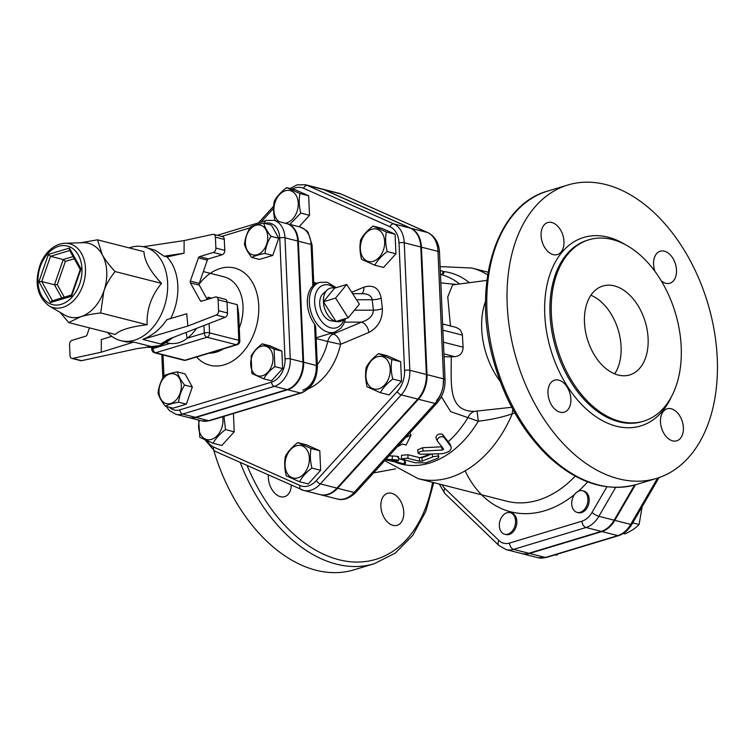 <?xml version="1.0" encoding="UTF-8"?>
<svg xmlns="http://www.w3.org/2000/svg" width="755" height="755" viewBox="0 0 755 755"><rect width="100%" height="100%" fill="white"/><g stroke="black" fill="none" stroke-linecap="round" stroke-linejoin="round"><path stroke-width="1.13" d="M263.674 223.131C264.807 227.189 267.232 231.568 270.969 236.287C267.676 241.675 265.684 247.395 265.005 253.444C259.276 254.454 254.86 255.785 251.745 257.455C248.008 252.736 245.583 248.357 244.45 244.299C245.139 238.25 247.13 232.531 250.424 227.142C253.538 225.471 257.955 224.141 263.674 223.131L271.441 225.113L278.727 238.269L270.969 236.287M262.693 251.056A15.326 10.834 -75.7 0 0 261.579 225.575A15.326 10.834 -75.7 0 0 245.413 243.365A15.326 10.834 -75.7 0 0 262.693 251.056M274.858 366.609C269.856 370.356 266.156 374.433 263.759 378.831L251.896 373.555L251.132 356.049C253.529 351.651 257.228 347.574 262.23 343.836L274.093 349.112L274.858 366.609L282.615 368.591L271.517 380.813L263.759 378.831M252.519 371.309A15.326 10.834 -75.7 0 0 271.819 365.477A15.326 10.834 -75.7 0 0 261.202 346.328A15.326 10.834 -75.7 0 0 252.519 371.309M278.727 238.269L272.763 255.426L259.503 259.427L251.745 257.455M274.093 349.112L281.851 351.084L269.988 345.809L262.23 343.836M281.851 351.084L282.615 368.591M272.763 255.426L265.005 253.444M165.336 406.199C161.608 401.49 159.173 397.102 158.05 393.053C158.739 386.994 160.721 381.275 164.014 375.886C167.129 374.225 171.555 372.885 177.274 371.885C178.397 375.933 180.832 380.322 184.56 385.031C181.275 390.42 179.284 396.139 178.595 402.198C172.876 403.198 168.459 404.538 165.336 406.199L173.103 408.181L186.353 404.17L178.595 402.198M164.024 377.698A15.326 10.834 -75.7 0 0 165.137 403.17A15.326 10.834 -75.7 0 0 181.294 385.38A15.326 10.834 -75.7 0 0 164.024 377.698M177.274 371.885L185.032 373.857L192.327 387.013L184.56 385.031M192.327 387.013L186.353 404.17M223.971 416.354L225.5 429.595C219.903 433.776 215.77 438.334 213.089 443.251L199.83 437.353L198.64 420.073M199.377 420.261A16.723 11.825 -75.7 0 0 210.107 439.684A16.723 11.825 -75.7 0 0 222.612 416.76M275.122 220.847C273.385 213.958 273.093 207.436 274.263 201.283C276.943 196.366 281.086 191.808 286.673 187.627L299.933 193.525C298.763 199.679 299.046 206.2 300.783 213.089L289.816 224.395M285.163 223.206A16.723 11.825 -75.7 0 0 296.96 211.664A16.723 11.825 -75.7 0 0 292.091 191.345A16.723 11.825 -75.7 0 0 275.801 200.424A16.723 11.825 -75.7 0 0 279.039 221.649M373.093 226.094L386.352 232.002C385.182 238.146 385.465 244.667 387.202 251.557C381.615 255.737 377.481 260.296 374.801 265.213L361.541 259.314C359.805 252.425 359.522 245.904 360.692 239.75C363.372 234.833 367.506 230.275 373.093 226.094L381.832 228.321L395.091 234.22L386.352 232.002M373.197 261.334A16.723 11.825 -75.7 0 0 382.681 234.078A16.723 11.825 -75.7 0 0 361.626 240.449A16.723 11.825 -75.7 0 0 373.197 261.334M391.92 359.484C390.75 365.637 391.033 372.158 392.77 379.048C387.183 383.229 383.049 387.777 380.369 392.704L367.109 386.805C365.373 379.907 365.08 373.395 366.25 367.241C368.931 362.315 373.074 357.766 378.661 353.585L391.92 359.484L400.65 361.711L401.509 381.266L392.77 379.048M367.893 383.984A16.723 11.825 -75.7 0 0 388.948 377.613A16.723 11.825 -75.7 0 0 377.368 356.728A16.723 11.825 -75.7 0 0 367.893 383.984M233.437 413.495L234.229 431.822L225.5 429.595M234.229 431.822L221.828 445.478L213.089 443.251M286.673 187.627L295.413 189.854L308.663 195.753L309.522 215.317L299.122 226.764M309.522 215.317L300.783 213.089M395.091 234.22L395.941 253.784L383.54 267.44L374.801 265.213M400.65 361.711L387.4 355.813L378.661 353.585M308.663 195.753L299.933 193.525M395.941 253.784L387.202 251.557M401.509 381.266L389.108 394.931L380.369 392.704M311.919 468.062C306.332 472.252 302.189 476.801 299.509 481.728L286.258 475.82C284.512 468.93 284.229 462.409 285.399 456.265C288.08 451.339 292.213 446.79 297.81 442.6L311.06 448.508C309.89 454.652 310.182 461.173 311.919 468.062L320.658 470.289L308.248 483.946L299.509 481.728M286.334 456.954A16.723 11.825 -75.7 0 0 297.914 477.839A16.723 11.825 -75.7 0 0 307.389 450.593A16.723 11.825 -75.7 0 0 286.334 456.954M311.06 448.508L319.799 450.735L306.539 444.827L297.81 442.6M319.799 450.735L320.658 470.289M574.413 510.852A11.146 7.88 104.3 0 1 572.837 497.602A11.146 7.88 104.3 0 1 582.567 490.759A11.146 7.88 104.3 0 1 587.456 503.5A11.146 7.88 104.3 0 1 577.065 512.362A11.146 7.88 104.3 0 1 574.413 510.852M582.567 490.759L583.841 491.08A11.146 7.88 104.3 0 1 588.73 503.83A11.146 7.88 104.3 0 1 578.339 512.683L577.065 512.362M499.348 525.876A11.146 7.88 104.3 0 1 510.201 512.626A11.146 7.88 104.3 0 1 515.089 525.376A11.146 7.88 104.3 0 1 504.699 534.229A11.146 7.88 104.3 0 1 499.348 525.876M510.201 512.626L511.475 512.947A11.146 7.88 104.3 0 1 516.363 525.697A11.146 7.88 104.3 0 1 505.973 534.549L504.699 534.229M623.366 533.464L625.008 533.879C631.161 531.124 635.852 527.99 639.098 524.489L642.175 506.614M554.982 554.868L556.501 555.255L558.247 553.887M632.737 522.875L639.098 524.489M440.458 274.32A18.573 13.128 -78.2 0 0 442.383 274.263L443.629 273.65L444.082 271.602L440.297 270.601M456.284 284.427L440.826 282.908M405.86 437.362L410.994 435.144L406.105 445.035L402.283 444.063L397.205 446.884M409.757 433.068L410.994 435.144M442.43 449.999L443.61 449.121L437.145 440.741L435.909 437.815C436.475 434.625 438.636 433.436 442.392 434.267L450.093 444.185L451.065 446.733C451.764 450.273 448.621 452.604 441.647 453.717L420.346 454.246L418.185 453.283L419.582 451.943L422.441 451.103L442.43 449.999L441.477 446.837L442.081 446.686M437.145 440.741C437.815 437.447 440.033 436.211 443.789 437.032L451.065 446.733L450.093 444.185M418.195 453.377L417.647 449.942L422.555 447.715L441.477 446.837M398.574 458.691L401.424 459.408A18.573 13.052 -84.7 0 1 404.727 460.956L405.586 462.249L405.218 464.306L385.503 459.767M385.89 459.342L392.081 459.606C397.366 459.88 399.065 460.314 397.168 460.899L391.486 460.692L404.218 463.929L404.727 460.956M398.734 456.973L398.385 460.654L397.168 460.899M389.023 455.888A94.743 66.997 -75.7 0 0 392.487 455.945C397.649 456.228 399.348 456.662 397.583 457.237M401.415 458.964L415.127 462.768L425.839 462.834L437.872 458.209L438.882 456.954L437.438 456.124L433.625 456.586L422.149 461.135L419.469 461.211L406.936 458.115L401.415 458.964L401.5 455.322L407.926 454.718L419.384 457.634L422.007 457.615A94.781 67.025 -75.7 0 0 431.096 454.104M437.909 453.878L438.882 456.954M441.373 396.649L450.65 411.635L478.274 421.214C490.976 419.704 502.292 417.251 512.239 413.834L514.882 413.032M348.187 317.808L335.56 298.102L346.734 284.465L359.361 304.171L348.187 317.808L336.032 321.479L323.404 301.783L335.56 298.102M343.931 319.091A17.365 11.297 -106.8 0 1 336.994 321.668A17.365 11.297 -106.8 0 1 336.032 321.479A17.365 11.297 -106.8 0 1 323.404 301.783L334.578 288.136L346.734 284.465M323.404 301.783A17.365 11.297 -106.8 0 1 327.368 289.835A17.365 11.297 -106.8 0 1 334.578 288.136M336.994 321.668L331.341 320.866A14.864 9.664 -106.8 0 1 319.724 303.85A14.864 9.664 -106.8 0 1 323.112 293.629L327.368 289.835M207.257 299.461L199.32 285.145A1.859 1.312 104.3 0 1 199.244 283.361L190.335 281.096A1.859 1.312 -75.7 0 0 190.411 282.88L200.273 300.669A1.859 1.312 -75.7 0 0 200.953 301.226A1.859 1.312 -75.7 0 0 201.481 301.207L215.269 297.045A3.718 2.624 104.3 0 1 216.345 297.008A3.718 2.624 104.3 0 1 218.129 299.792L218.601 310.711A3.718 2.624 104.3 0 1 216.232 315.033L225.141 317.298L169.922 338.702L160.626 343.95A48.301 34.154 -75.7 0 0 167.336 339.816M225.141 317.298A3.718 2.624 -75.7 0 0 227.51 312.976L227.038 302.057A3.718 2.624 -75.7 0 0 225.254 299.273L216.345 297.008M207.314 260.145A1.859 1.312 104.3 0 1 208.446 258.899L199.537 256.634A1.859 1.312 -75.7 0 0 198.405 257.88L207.314 260.145L199.244 283.361M222.234 254.737A3.718 2.624 -75.7 0 0 224.782 250.349L215.873 248.084A3.718 2.624 104.3 0 1 213.325 252.463L222.234 254.737L208.446 258.899M143.271 246.725L184.126 240.581L212.702 234.371A3.718 2.624 104.3 0 1 213.608 234.38A3.718 2.624 104.3 0 1 215.392 237.164L224.301 239.429L224.782 250.349M224.301 239.429A3.718 2.624 -75.7 0 0 222.517 236.645L213.608 234.38M148.565 346.866A48.301 34.154 -75.7 0 0 151.717 346.639L137.174 348.593L81.615 360.673L72.707 358.408A3.718 2.624 104.3 0 1 71.81 358.398A3.718 2.624 104.3 0 1 70.026 355.614L69.545 344.695A3.718 2.624 104.3 0 1 72.093 340.307L85.881 336.145A1.859 1.312 -75.7 0 0 87.014 334.899L89.449 327.878M71.81 358.398L80.719 360.663A3.718 2.624 -75.7 0 0 81.615 360.673M129.133 247.885A48.301 34.154 104.3 0 1 144.441 246.989A48.301 34.154 104.3 0 1 167.648 283.182A48.301 34.154 104.3 0 1 120.611 340.599A48.301 34.154 104.3 0 1 107.597 332.493M170.696 318.497A48.301 34.154 -75.7 0 0 177.831 285.777A48.301 34.154 -75.7 0 0 166.949 256.945L164.109 256.219L155.275 250.292L144.441 246.989M160.626 343.95L142.704 339.382C152.331 335.692 160.39 329.105 166.874 319.62L186.712 313.759L187.863 326.028L216.232 315.033M120.611 340.599L125.896 341.949L133.795 342.072L151.717 346.639M72.707 358.408L101.283 352.189L101.34 339.552L111.749 336.315M199.537 256.634L213.325 252.463M190.335 281.096L198.405 257.88M215.873 248.084L215.392 237.164M184.126 240.581L184.069 253.218L166.949 256.945M142.704 339.382L187.863 326.028M64.949 243.27L83.05 242.695A38.08 26.925 104.3 0 1 102.246 254.661A38.08 26.925 104.3 0 1 106.748 271.819A38.08 26.925 104.3 0 1 103.841 291.213A38.08 26.925 104.3 0 1 80.653 316.741A38.08 26.925 104.3 0 1 64.637 315.014L49.018 305.86A32.956 23.301 -75.7 0 0 73.858 300.358A32.956 23.301 -75.7 0 0 85.466 268.469A32.956 23.301 -75.7 0 0 64.949 243.27C60.268 243.469 55.832 245.205 51.661 248.461C47.027 252.151 43.375 257.068 40.713 263.212C34.032 282.03 36.797 296.243 49.018 305.86M64.26 297.177L57.304 284.635L65.374 261.419L63.25 259.55L54.473 284.777L61.768 297.932M57.304 284.635L54.473 284.777L41.742 281.539L50.519 256.304L63.25 259.55L73.122 256.558M80.304 269.526L81.021 268.959L69.441 248.074L48.386 254.435L38.911 281.69L50.491 302.576L51.953 300.905L71.376 295.035M50.491 302.576L71.546 296.215L71.31 295.214L80.294 269.393M69.441 248.074L69.46 249.962L80.266 269.459M48.386 254.435L50.519 256.304L69.753 250.49M38.911 281.69L41.742 281.539L52.397 300.764M80.577 242.77L97.489 239.826L102.246 254.661C104.926 259.55 109.201 265.184 115.071 271.545C109.777 278.265 106.03 284.814 103.841 291.213L100.679 312.938C92.242 313.967 85.57 315.241 80.653 316.741L68.705 322.593L60.23 312.438M68.705 322.593L115.166 334.427C120.385 329.822 131.049 326.594 147.14 324.763C146.498 309.588 151.302 295.79 161.532 283.38L115.071 271.545M161.532 283.38C150.236 271.423 144.375 260.843 143.95 251.66L97.489 239.826M147.14 324.763L100.679 312.938M164.109 256.219L184.069 253.218M133.795 342.072L101.283 352.189M287.013 389.589L274.282 386.352A23.329 16.497 -75.7 0 0 290.269 358.833L284.984 237.797A23.329 16.497 -75.7 0 0 273.772 220.309L286.504 223.546A23.329 16.497 104.3 0 1 297.706 241.034L302.991 362.07A23.329 16.497 104.3 0 1 287.013 389.589L195.319 417.298A23.329 16.497 104.3 0 1 188.59 417.515L175.858 414.278A23.329 16.497 -75.7 0 0 182.587 414.061L274.282 386.352A3.718 2.416 -106.8 0 1 271.573 382.134L179.888 409.842A19.611 13.873 104.3 0 1 169.422 407.238M166.477 342.695L167.45 342.94A39.015 27.586 -75.7 0 0 169.988 343.412C176.245 344.157 182.012 342.411 187.287 338.183A39.015 27.586 -75.7 0 0 196.498 328.406M207.54 299.376L207.993 297.215L208.078 299.216M209.135 323.508L209.55 332.88A3.718 1.029 177.5 0 0 204.303 333.04A3.718 2.416 73.2 0 0 207.002 337.259A3.718 2.624 -75.7 0 0 209.55 332.88L238.825 340.326L237.268 304.671L238.646 313.665L239.835 340.986A3.718 1.029 177.5 0 0 238.825 340.326A3.718 2.624 104.3 0 1 236.277 344.714A3.718 2.416 73.2 0 0 237.202 344.705A3.718 3.718 0 0 0 239.835 340.986M521.799 553.585A25.689 18.167 -75.7 0 0 522.12 553.67A25.689 18.167 -75.7 0 0 529.529 553.434L601.895 531.567A25.689 18.167 -75.7 0 0 614.787 520.346L635.455 484.767M188.901 417.591A23.329 16.497 -75.7 0 0 189.222 417.675A23.329 16.497 -75.7 0 0 195.96 417.458L287.646 389.75A23.329 16.497 -75.7 0 0 303.633 362.23L298.348 241.194A23.329 16.497 -75.7 0 0 287.136 223.716A23.329 16.497 -75.7 0 0 286.825 223.64M312.617 284.805C314.118 284.342 314.203 284.682 312.881 285.834A26.01 16.912 -106.8 0 0 314.552 324.074L315.647 326.519L317.374 366.128A3.718 1.029 177.5 0 0 316.364 365.477A23.329 16.497 104.3 0 1 300.377 392.996L208.682 420.705A23.329 16.497 104.3 0 1 201.953 420.922L209.607 420.695A3.718 2.416 -106.8 0 1 208.682 420.705L195.96 417.458M313.816 284.692L312.089 245.092L308.38 233.116C308.172 231.568 305.331 229.511 299.867 226.953A23.329 16.497 104.3 0 1 311.079 244.431A3.718 1.029 -2.5 0 1 312.089 245.092M336.947 488.117L320.403 483.908L401.254 394.884A26.151 18.498 -75.7 0 0 409.814 370.271L404.246 242.78A26.151 18.498 -75.7 0 0 393.789 223.914L307.37 185.447A26.151 18.498 -75.7 0 0 305.265 184.711L321.809 188.929A26.151 18.498 104.3 0 1 323.914 189.656L410.333 228.123A26.151 18.498 104.3 0 1 420.799 246.998L426.358 374.48A26.151 18.498 104.3 0 1 417.798 399.093L336.947 488.117A26.151 18.498 104.3 0 1 320.035 494.591L303.491 490.382A26.151 18.498 -75.7 0 0 320.403 483.908A3.718 1.576 -137.8 0 1 316.364 480.576A22.442 15.864 104.3 0 1 300.056 485.503L213.627 447.036A22.442 15.864 104.3 0 1 207.257 440.844M361.787 293.695A9.287 5.795 67.2 0 0 363.778 287.202L351.726 292.26M352.651 293.695L362.938 293.695C368.383 293.912 371.479 295.922 372.206 299.735A9.287 3.095 173.6 0 0 381.19 298.112C379.067 287.957 373.263 284.314 363.778 287.202M368.855 332.455A9.287 5.795 67.2 0 0 361.513 322.13L333.219 334.012A9.287 5.795 -112.8 0 1 340.562 344.337L368.855 332.455C378.104 327.472 382.606 319.507 382.36 308.559L381.19 298.112M382.36 308.559A9.287 3.095 -6.4 0 1 373.376 310.182C373.197 315.656 369.242 319.639 361.513 322.13L344.573 322.14M442.619 323.97L456.218 327.434L460.144 329.68L462.334 334.22L463.108 347.196C462.928 352.915 460.125 356.067 454.727 356.671L451.273 356.832C451.245 384.88 448.026 411.654 474.527 411.343A14.864 9.787 -86 0 0 467.789 417.864A94.743 66.997 -75.7 0 1 448.262 441.675M320.356 494.676A26.151 18.498 -75.7 0 0 320.677 494.761A26.151 18.498 -75.7 0 0 337.579 488.277L418.44 399.263A26.151 18.498 -75.7 0 0 427 374.64L421.432 247.159A26.151 18.498 -75.7 0 0 410.975 228.293L324.556 189.816A26.151 18.498 -75.7 0 0 322.451 189.09A26.151 18.498 -75.7 0 0 322.13 189.014M450.452 325.962L447.762 296.932L452.556 284.918M511.748 407.275L474.527 411.343M634.587 485.012L614.155 520.186A25.689 18.167 104.3 0 1 601.263 531.397L528.896 553.273A25.689 18.167 104.3 0 1 521.478 553.509L506.209 549.621A25.689 18.167 -75.7 0 0 513.617 549.385A5.578 3.624 -106.8 0 1 509.568 543.062A20.111 14.222 104.3 0 1 498.98 540.533L444.855 488.447A20.111 14.222 104.3 0 1 442.156 484.767M512.947 409.512A14.864 8.267 -109 0 0 512.239 413.834A108.673 76.84 -75.7 0 1 418.185 478.661L384.71 460.644M476.971 411.22A14.864 0.481 -95.2 0 1 478.274 421.214A98.726 69.809 -75.7 0 1 395.592 462.315M444.053 356.738L451.273 356.832M291.279 485.182A16.723 10.872 -106.8 0 1 284.654 496.677A16.723 10.872 -106.8 0 1 273.102 491.241A16.723 10.872 -106.8 0 1 268.412 474.999M391.628 493.27A16.723 10.872 -106.8 0 1 403.453 509.2A16.723 10.872 -106.8 0 1 397.158 525.32A16.723 10.872 -106.8 0 1 381.917 512.456A16.723 10.872 -106.8 0 1 387.494 493.308A16.723 10.872 -106.8 0 1 391.628 493.27M717.25 358.427A153.256 99.679 -106.8 0 1 656.567 478.396A153.256 99.679 -106.8 0 1 516.807 360.531A153.256 99.679 -106.8 0 1 567.892 184.984A153.256 99.679 -106.8 0 1 717.25 358.427M681.208 346.998A94.743 61.617 73.2 0 0 588.872 239.779A94.743 61.617 73.2 0 0 557.294 348.291A94.743 61.617 73.2 0 0 643.694 421.158A94.743 61.617 73.2 0 0 681.208 346.998M563.985 241.487A16.723 10.872 -106.8 0 1 557.369 254.577A16.723 10.872 -106.8 0 1 541.08 235.654A16.723 10.872 -106.8 0 1 547.696 222.565A16.723 10.872 -106.8 0 1 563.985 241.487M655 271.47A16.723 10.872 -106.8 0 1 660.219 251.207A16.723 10.872 -106.8 0 1 664.343 251.17A16.723 10.872 -106.8 0 1 676.178 267.1A16.723 10.872 -106.8 0 1 669.883 283.219A16.723 10.872 -106.8 0 1 665.75 283.267A16.723 10.872 -106.8 0 1 661.267 280.888M660.474 421.903A16.723 10.872 -106.8 0 1 667.09 408.814A16.723 10.872 -106.8 0 1 683.388 427.736A16.723 10.872 -106.8 0 1 676.763 440.816A16.723 10.872 -106.8 0 1 660.474 421.903M558.709 380.124A16.723 10.872 -106.8 0 1 570.544 396.054A16.723 10.872 -106.8 0 1 564.249 412.173A16.723 10.872 -106.8 0 1 560.116 412.221A16.723 10.872 -106.8 0 1 548.29 396.29A16.723 10.872 -106.8 0 1 554.576 380.161A16.723 10.872 -106.8 0 1 558.709 380.124M213.873 450.697A153.256 99.679 73.2 0 0 354.001 569.836L374.263 563.711L395.337 553.075L412.806 535.276L425.811 511.371L433.766 482.634M614.655 373.857A46.442 30.209 73.2 0 0 621.091 346.734A46.442 30.209 73.2 0 0 590.901 295.243M648.111 338.57A46.442 30.209 -106.8 0 1 629.717 374.924A46.442 30.209 -106.8 0 1 587.371 339.203A46.442 30.209 -106.8 0 1 602.849 286.013A46.442 30.209 -106.8 0 1 648.111 338.57M442.383 274.263L443.062 271.309M459.568 283.993A94.743 66.997 -75.7 0 0 440.807 274.518L440.458 274.433M469.402 282.691A98.726 69.809 -75.7 0 0 444.025 271.573M422.555 447.715L423.262 451.037M442.392 434.267L443.789 437.032M435.909 437.815L436.956 440.288M392.487 455.945L392.081 459.606M422.007 457.615L422.149 461.135M432.143 454.076L432.606 457.002M419.384 457.634L419.469 461.211M407.926 454.718L408.021 458.294M401.424 459.408A94.743 66.997 -75.7 0 0 402.226 459.484M419.846 457.709A94.743 66.997 -75.7 0 0 429.586 454.142M172.215 337.815A48.301 34.154 104.3 0 1 146.64 347.092M162.136 343.176A45.517 32.182 -75.7 0 0 170.205 338.599M190.411 282.88L199.32 285.145M218.129 299.792L237.268 304.671M227.51 312.976L218.601 310.711M201.896 301.085L200.273 300.669M81.946 268.686A30.228 21.376 104.3 0 1 50.075 303.765A30.228 21.376 104.3 0 1 47.876 253.52A30.228 21.376 104.3 0 1 81.946 268.686M71.546 296.215L81.021 268.959M65.374 261.419L74.311 258.72M185.872 360.211A3.718 2.416 -106.8 0 1 184.956 360.22A3.718 2.624 104.3 0 1 183.88 360.258A3.718 3.718 0 0 0 185.872 360.211L237.202 344.705M155.672 352.774A3.718 2.416 -106.8 0 1 152.972 348.555A3.718 1.029 177.5 0 0 151.802 349.367A3.718 3.718 0 0 0 154.605 352.802A3.718 2.624 -75.7 0 0 155.672 352.774L207.002 337.259L236.277 344.714L184.956 360.22L155.672 352.774M169.988 343.412L152.972 348.555L152.916 347.291M203.973 325.509L204.303 333.04L187.287 338.183M203.34 271.573L224.254 276.896A39.015 27.586 104.3 0 1 242.997 306.124A39.015 27.586 104.3 0 1 239.269 328.01M223.046 348.98A39.015 27.586 104.3 0 1 209.39 353.104M196.526 356.992A50.16 35.466 -75.7 0 0 237.268 357.662A50.16 35.466 -75.7 0 0 258.739 305.624A50.16 35.466 -75.7 0 0 236.938 268.742A50.16 35.466 -75.7 0 0 199.103 284.21M186.192 332.398A50.16 35.466 -75.7 0 0 187.212 338.24M264.76 223.414A19.611 13.873 104.3 0 1 279.737 237.957L285.022 359.002A19.611 13.873 104.3 0 1 271.573 382.134M221.668 236.438L249.999 227.868M163.958 375.981L163.042 354.954M211.626 298.14L207.993 297.215M179.888 409.842A3.718 2.416 73.2 0 0 182.587 414.061L195.319 417.298M302.991 362.07L290.269 358.833A3.718 1.029 177.5 0 0 285.022 359.002M297.706 241.034L284.984 237.797A3.718 1.029 177.5 0 0 279.737 237.957M217.242 235.305L266.119 220.536A3.718 2.416 73.2 0 0 264.646 223.386M487.692 274.886A108.673 76.84 -75.7 0 0 471.809 268.034L440.118 266.6M302.764 390.08A19.611 13.873 -75.7 0 0 315.382 374.669A19.611 13.873 -75.7 0 0 316.203 366.939M316.798 283.229A55.728 39.411 -75.7 0 0 313.721 282.483M308.455 388.787A55.728 39.411 -75.7 0 0 340.562 344.337L327.745 341.477A46.442 32.842 104.3 0 1 317.317 364.778M292.43 189.09A22.442 15.864 104.3 0 1 303.604 188.297L390.024 226.764A22.442 15.864 104.3 0 1 398.999 242.95L404.567 370.441A22.442 15.864 104.3 0 1 397.224 391.552L316.364 480.576M261.107 222.046L273.584 208.314M317.374 366.128C317.128 379.501 311.768 388.447 301.292 392.987A3.718 2.416 -106.8 0 1 300.377 392.996L287.646 389.75M314.552 324.074L316.364 365.477L303.633 362.23M298.348 241.194L311.079 244.431L312.881 285.834M344.138 319.035A22.291 14.496 -106.8 0 1 326.405 325.82A22.291 14.496 -106.8 0 1 314.656 299.48A22.291 14.496 -106.8 0 1 328.972 285.05A22.291 14.496 -106.8 0 1 334.776 288.08M336.249 287.636L327.189 282.266L319.676 282.361A26.01 16.912 73.2 0 0 310.126 308.682A26.01 16.912 73.2 0 0 330.029 332.549A26.01 16.912 73.2 0 0 334.729 332.153L340.864 328.265L343.638 324.254L345.601 318.591M214.958 451.179A3.718 2.605 -66 0 1 214.665 451.084A3.718 2.605 -66 0 1 213.627 447.036M205.03 439.872L214.665 451.084L303.491 490.382A26.151 18.498 -75.7 0 1 301.377 489.655A3.718 2.605 -66 0 1 301.085 489.551A3.718 2.605 -66 0 1 300.056 485.503M417.798 399.093L401.254 394.884A3.718 1.576 -137.8 0 1 397.224 391.552M426.358 374.48L409.814 370.271A3.718 1.029 177.5 0 0 404.567 370.441M420.799 246.998L404.246 242.78A3.718 1.029 177.5 0 0 398.999 242.95M410.333 228.123L393.789 223.914A3.718 2.605 114 0 0 390.024 226.764M323.914 189.656L307.37 185.447A3.718 2.605 114 0 0 303.604 188.297M356.53 299.744L372.206 299.735L373.376 310.182L354.435 310.192M330.709 333.37L333.219 334.012A9.287 6.569 -75.7 0 0 327.745 341.477L316.166 338.523M442.892 330.161L462.428 335.126M463.108 347.196L443.421 342.185M436.579 400.424A20.583 14.553 -75.7 0 0 443.317 381.058M485.597 301.075A65.015 42.289 73.2 0 0 500.159 381.379M606.907 486.796L592.033 512.409A20.111 14.222 104.3 0 1 581.935 521.186L509.568 543.062M465.137 470.846A117.959 83.409 -75.7 0 0 574.621 494.412M578.321 491.26A117.959 83.409 -75.7 0 0 587.673 481.898M657.614 478.066L630.699 524.404A3.718 0.982 30.2 0 0 631.897 524.319L659.039 477.594M614.787 520.346L630.699 524.404A25.689 18.167 104.3 0 1 617.807 535.616A3.718 2.416 73.2 0 0 618.732 535.606C624.13 533.832 628.519 530.067 631.897 524.319M601.895 531.567L617.807 535.616L545.44 557.483A3.718 2.416 73.2 0 0 546.365 557.473L618.732 535.606M529.529 553.434L545.44 557.483A25.689 18.167 104.3 0 1 538.032 557.719L522.12 553.67M322.451 189.09L338.995 193.299A26.151 18.498 104.3 0 1 341.1 194.035L427.519 232.502A26.151 18.498 104.3 0 1 437.975 251.368L443.544 378.859A26.151 18.498 104.3 0 1 434.984 403.472A5.578 2.369 42.2 0 0 436.881 403.198L356.03 492.222C349.574 498.47 343.308 500.725 337.221 498.97A26.151 18.498 104.3 0 0 354.133 492.496A5.578 2.369 42.2 0 0 356.03 492.222M418.44 399.263L434.984 403.472L354.133 492.496L337.579 488.277M443.931 353.925L454.727 356.671M575.216 476.16A108.673 76.84 104.3 0 1 506.699 501.197L418.185 478.661M498.98 540.533A5.578 3.652 -46.1 0 0 498.932 545.516L444.818 493.43A5.578 3.652 -46.1 0 1 444.855 488.447M592.033 512.409A5.578 1.472 30.2 0 0 598.875 516.297L615.655 487.419M528.896 553.273L513.617 549.385L585.984 527.509A5.578 3.624 -106.8 0 1 581.935 521.186M601.263 531.397L585.984 527.509A25.689 18.167 -75.7 0 0 598.875 516.297L614.155 520.186M366.392 480.812L373.083 473.442M432.596 482.332A149.547 97.263 -106.8 0 1 350.811 561.786A149.547 97.263 -106.8 0 1 247.083 465.505M636.305 484.521A153.256 99.679 -106.8 0 1 496.554 366.656A153.256 99.679 -106.8 0 1 547.63 191.109C497.262 204.747 472.498 281.483 492.288 356.077C502.924 396.988 521.507 430.35 548.045 456.152C577.169 482.983 606.586 492.439 636.305 484.521L656.567 478.396M643.694 421.158L642.335 421.564A94.743 61.617 -106.8 0 1 555.944 348.687A94.743 61.617 -106.8 0 1 587.532 240.184L588.872 239.779M625.659 244.828A98.452 64.033 73.2 0 0 547.658 282.21A98.452 64.033 73.2 0 0 585.871 408.653A98.452 64.033 73.2 0 0 671.516 396.583M240.213 462.456A153.256 99.679 73.2 0 0 374.263 563.711M324.556 189.816L341.1 194.035A5.578 3.917 -66 0 1 341.543 194.186L427.962 232.653A5.578 3.917 -66 0 0 427.519 232.502L410.975 228.293M421.432 247.159L437.975 251.368A5.578 1.548 -2.5 0 1 439.495 252.349C438.985 242.968 435.135 236.409 427.962 232.653M427 374.64L443.544 378.859A5.578 1.548 -2.5 0 1 445.063 379.841L439.495 252.349M146.612 347.092L160.532 345.564L173.593 337.287M151.717 347.366L151.802 349.367M183.88 360.258L154.605 352.802M166.336 406.454L169.299 410.475L175.858 414.278M162.844 377.962L161.825 354.642M266.119 220.536L273.772 220.309M301.292 392.987L209.607 420.695M189.222 417.675L201.953 420.922M316.137 337.778L334.729 332.153M313.787 284.144L319.676 282.361M290.147 188.514L296.998 184.899L305.265 184.711M258.512 222.838L273.678 206.143M373.555 472.923L395.544 468.874M486.937 280.369L452.623 284.909M287.136 223.716L299.867 226.953M546.365 557.473L538.032 557.719M488.136 272.196L471.809 268.034M444.818 493.43L439.325 484.049M498.932 545.516L506.209 549.621M567.892 184.984L547.63 191.109M338.995 193.299L341.543 194.186M436.881 403.198C442.534 396.63 445.261 388.844 445.063 379.841M320.677 494.761L337.221 498.97"/></g></svg>
